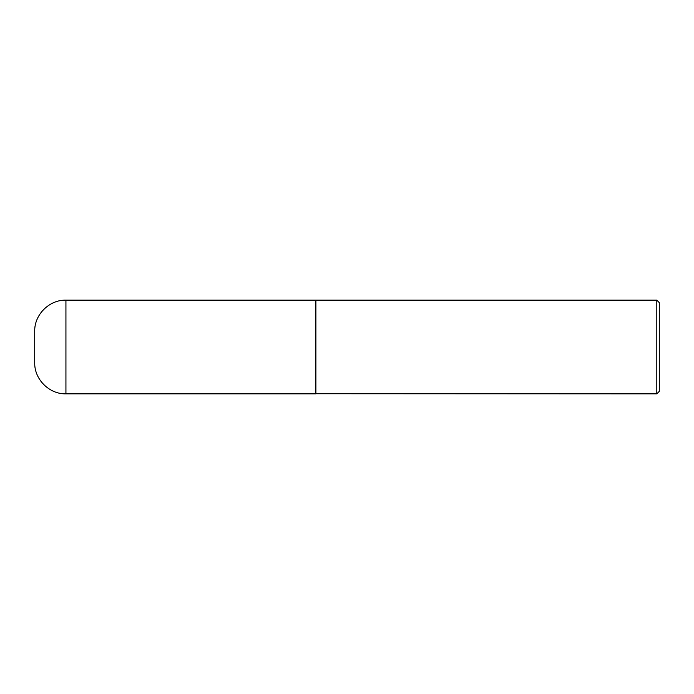 <?xml version="1.0" encoding="UTF-8"?>
<svg xmlns="http://www.w3.org/2000/svg" width="694" height="694" viewBox="0 0 694 694"><rect width="100%" height="100%" fill="white"/><g stroke="black" fill="none" stroke-linecap="round" stroke-linejoin="round"><path stroke-width="1.04" d="M65.93 393.845L65.93 300.155L315.77 300.155L315.77 393.845L65.93 393.845C49.239 394.279 34.266 379.306 34.7 362.615L34.7 347L34.7 362.615M34.7 347L34.7 331.385L34.7 347M315.77 393.724L656.802 393.845L656.802 300.155L315.891 300.155L315.891 393.845M656.802 300.155L659.3 302.653L659.3 391.347L656.802 393.845M65.93 300.155C49.248 299.721 34.266 314.694 34.7 331.385"/></g></svg>
